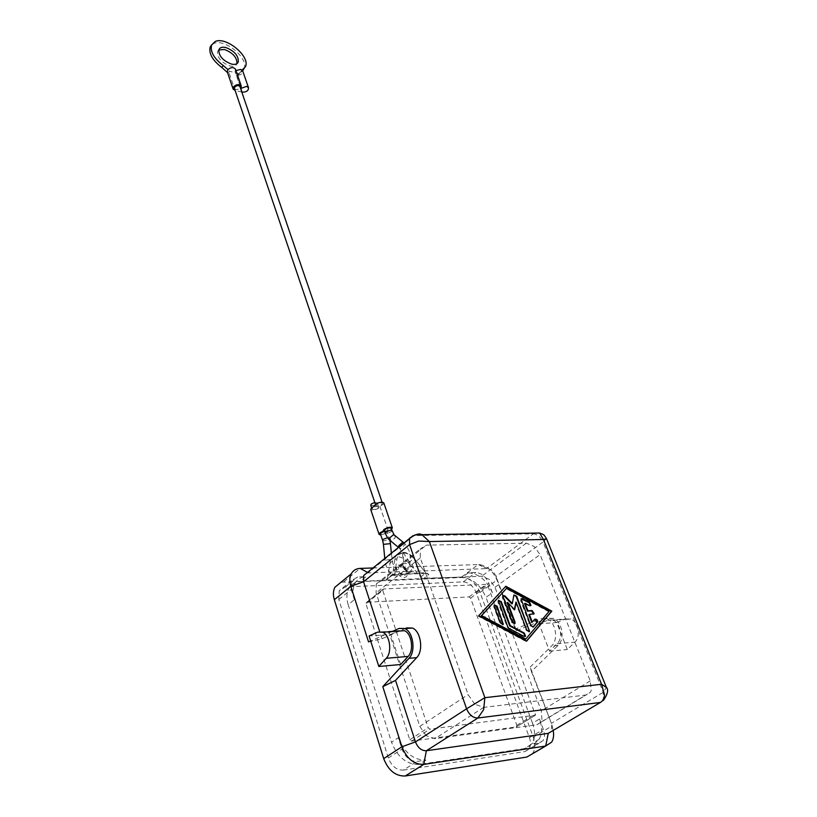 <?xml version="1.0" encoding="UTF-8"?>
<svg xmlns="http://www.w3.org/2000/svg" width="817" height="817" viewBox="0 0 817 817"><rect width="100%" height="100%" fill="white"/><g stroke="black" fill="none" stroke-linecap="round" stroke-linejoin="round"><path stroke-width="0.61" stroke-dasharray="4.08 3.06" d="M403.292 553.017L403.292 553.017C399.717 553.313 397.593 555.335 396.899 559.083L394.764 573.82L390.843 575.934L395.346 574.555L392.701 574.177L392.089 575.434L385.522 580.162L340.955 582.286M403.516 561.126L403.557 553.334L408.898 560.973L408.653 563.25L402.424 563.863L403.241 563.413L403.516 561.126C401.504 566.692 403.731 570.511 410.175 572.584C415.026 570.123 414.607 566.252 408.898 560.973M546.532 538.73L543.019 541.998C540.64 537.014 537.402 534.308 533.307 533.869L534.573 533.082M530.182 667.07L551.628 645.961C558.777 639.619 555.662 621.727 546.992 618.775L553.405 618.326C562.096 621.267 565.221 639.088 558.072 645.399L531.418 671.523L530.182 667.07L551.383 723.362L603.232 692.326L606.408 687.475M426.117 735.657L419.815 726.384L376.086 592.887L376.269 584.063L382.366 580.193L481.662 576.24L489.312 579.314L494.979 587.29L541.303 710.882L541.957 720.175L541.13 721.983L536.8 724.791L434.93 738.67L426.117 735.657M474.738 704.172L468.121 694.603L420.326 557.909L420.285 548.953L426.351 545.153L526.342 543.162L534.134 546.43L540.057 554.62L590.252 680.918L591.191 690.385L590.415 692.213L586.136 695.001L483.735 707.389L474.738 704.172M532.327 753.856L532.837 753.151C535.36 748.893 535.513 743.562 533.287 737.138L480.018 592.448C475.739 582.868 469.571 577.762 461.523 577.129L421.94 578.262L408.52 562.801C401.229 555.591 395.265 554.774 390.628 560.319L387.391 578.405L385.522 580.162M387.125 579.202L392.446 574.974L395.367 574.586L426.362 573.442L426.28 572.727L428.792 574.504L425.749 572.686L394.764 573.82L395.326 574.565L427.036 573.35L426.321 573.422L414.188 558.338L425.892 572.962L414.188 558.328C410.716 554.416 406.948 552.394 402.863 552.272L399.288 553.027L396.572 555.121L394.907 559.114L396.899 559.083M384.368 530.672L385.716 531.142L390.393 529.457L391.026 528.374M380.436 533.95C381.794 534.767 383.796 534.369 386.441 532.745L387.054 531.601L384.572 531.264M243.936 68.894L244.038 68.659C249.246 58.558 224.624 38.062 213.737 43.505L211.654 44.843M218.793 50L217.536 51.563C217.169 57.782 221.346 62.603 230.077 66.024C233.591 66.759 235.847 66.065 236.869 63.951L237.001 63.573M235.96 70.548L235.041 71.477L240.841 88.43M235.041 71.477L235.541 69.322M242.118 70.068L237.839 75.348L236.522 75.235L237.716 75.511L242.618 70.732M237.839 75.338C241.189 74.786 242.812 73.346 242.731 71.008M234.479 88.573C235.868 90.054 237.594 89.911 239.636 88.154L239.973 86.725M377.229 506.162L375.891 505.652L376.474 504.477C379.098 502.833 381.09 502.445 382.458 503.313L381.866 504.498L377.229 506.162L378.567 506.663L377.985 507.827C375.371 509.461 373.379 509.849 372.021 508.981L372.603 507.817L377.229 506.162M370.734 505.161C372.092 506.029 374.084 505.652 376.688 504.018L377.27 502.843L374.799 502.445M383.806 502.945L382.938 504.508L379.864 506.162L379.057 507.837C375.401 510.114 372.613 510.656 370.704 509.44M379.864 506.162L388.371 531.132L387.524 532.735L380.814 535.074M391.414 529.498L388.361 531.111M382.775 590.425L383.49 588.975L486.258 584.349L487.78 585.615L535.503 715.151L429.885 729.152L428.169 727.753L382.775 590.425L365.924 603.712L366.649 602.262L469.091 596.921L470.602 598.167L516.844 725.333L516.313 726.905L411.472 741.142L409.766 739.763L365.924 603.712M398.339 737.72C404.425 752.825 413.627 760.27 425.933 760.086L417.13 761.393C410.359 761.505 405.293 757.41 401.964 749.118L398.339 737.72L391.527 742.224C397.552 757.257 406.703 764.671 418.988 764.446L524.208 748.648L531.254 744.471L535.125 743.164L539.036 739.385C542.202 733.952 542.355 727.161 539.486 718.991L532.531 723.219C535.36 731.348 535.186 738.129 532 743.562L528.65 746.973L524.208 748.648M425.933 760.086L418.988 764.446M492.385 592.723C486.779 580.284 478.762 573.636 468.345 572.799L475.811 572.513C481.479 572.983 485.839 576.598 488.903 583.379L492.385 592.723L485.982 597.35C480.427 584.952 472.451 578.344 462.044 577.527L359.98 581.622L366.159 576.618C361.134 576.894 357.417 579.161 355.017 583.44C352.699 587.985 352.495 593.397 354.394 599.668L348.154 604.651C346.285 598.401 346.51 593.009 348.828 588.465C351.249 584.186 354.966 581.908 359.98 581.622M468.345 572.799L462.044 577.527M532.531 723.219L485.982 597.35M348.154 604.651L391.527 742.224M539.486 718.991L543.346 729.367C544.929 733.88 544.857 737.618 543.111 740.59L538.914 743.337L531.254 744.471M403.343 770.104L524.882 751.609L529.089 748.862C530.856 745.901 530.958 742.173 529.416 737.69L476.229 592.642C473.227 585.912 468.897 582.327 463.249 581.888L345.387 586.943L339.218 590.732L338.82 599.484L388.32 757.972C391.578 766.203 396.592 770.247 403.343 770.104L417.13 761.393M354.394 599.668L351.157 589.496L351.494 580.703L357.662 576.935L366.159 576.618M241.791 92.025L235.143 90.524M227.361 72.059L228.219 73.081L229.506 71.314L227.963 69.568M227.535 72.58L228.219 73.081M239.136 73.571L229.506 71.314M372.95 567.978L479.191 564.557C486.973 565.762 492.896 570.94 496.981 580.08L516.089 630.836L547.472 618.255L541.048 618.694L515.782 628.865L516.089 630.836M521.103 598.769L520.592 600.618L530.223 625.781L532.97 627.16M534.665 619.276L531.785 622.411M528.854 614.772L533.644 614.149M524.555 603.569L528.997 605.969L530.437 605.806M494.285 604.784L493.744 606.674L499.933 623.34L502.751 624.729M525.3 639.354L548.636 611.637L506.101 588.669M478.68 615.824L478.19 616.171L526.117 641.519L526.465 641.1M505.417 586.667L478.19 616.171M498.421 600.229L497.89 602.109L507.286 627.231L508.603 628.794L523.574 636.729L525.025 636.555M514.71 609.768L514.22 610.115L514.342 609.39M515.558 602.333L526.26 630.448L529.018 631.837M513.954 594.919L511.871 603.906M502.731 595.511L502.2 597.36L511.667 622.523L514.455 623.902M507.143 602.813L514.22 610.115M565.67 618.969L570.797 619.031C578.334 621.533 581.071 636.76 574.882 642.162L567.304 649.535L556.673 622.523L565.67 618.969L547.972 620.205L538.995 623.79L549.555 651.129L557.143 643.684C563.322 638.22 560.615 622.809 553.099 620.266L547.972 620.205M549.555 651.129L567.304 649.535M538.995 623.79L556.673 622.523M546.992 618.775L541.048 618.694M553.405 618.326L547.472 618.255M366.813 572.962L487.065 568.591C490.976 569.194 493.958 571.798 496.021 576.414L515.782 628.865M400.657 664.507L390.781 634.421L369.08 635.983M390.781 634.421L398.288 631.122M368.538 641.917L382.039 638.741L405.283 628.528M391.966 631.572L370.673 640.977M382.039 638.741L379.721 631.602M414.883 534.931L413.065 535.646M531.418 671.523L551.383 723.362L551.843 724.802L551.056 731.705M533.287 737.138L551.935 726.017L553.191 730.439M391.833 530.723L391.2 531.806L386.512 533.491L385.144 532.95M394.989 535.574L395.101 537.872L391.374 541.079L389.821 540.303M383.428 544.326L390.444 543.642M382.611 540.394L383.98 540.925L388.657 539.251L389.26 538.107L387.483 537.678M390.7 559.512L384.94 560.258L390.7 559.512M403.945 542.784L404.313 545.429L400.565 548.677L398.706 547.043M419.815 726.384L468.121 694.603M536.8 724.791L586.136 695.001M389.627 563.362L394.907 559.114L392.701 574.177L387.391 578.405M420.541 577.119L425.892 572.962L428.792 574.504L423.42 578.65M408.653 563.25C411.298 565.599 412.146 568.04 411.217 570.552L408.898 571.92C404.323 570.695 402.424 567.886 403.19 563.485L403.241 563.413M404.384 575.474L406.703 574.096C407.489 569.715 405.61 566.906 401.045 565.681L398.706 567.059C397.93 571.451 399.819 574.259 404.384 575.474M399.789 565.027C406.325 564.506 410.767 577.445 404.017 577.425C397.419 577.976 393.018 564.915 399.789 565.027M403.608 553.007C407.305 553.129 410.747 554.998 413.923 558.614M408.52 562.801L413.821 558.593C410.226 554.518 406.355 552.445 402.189 552.374L395.898 556.071L390.628 560.319M236.522 75.235L242.312 92.147M494.979 587.29L540.057 554.62M382.366 580.193L426.351 545.153M409.766 739.763L428.169 727.753M411.472 741.142L429.885 729.152M516.313 726.905L535.012 715.478M516.844 725.333L535.523 713.895M470.602 598.167L487.78 585.615M469.091 596.921L486.258 584.349M366.649 602.262L383.49 588.975M524.882 751.609L538.914 743.337M476.229 592.642L488.903 583.379M529.416 737.69L543.346 729.367M420.326 557.909L376.086 592.887M526.342 543.162L481.662 576.24M590.252 680.918L541.303 710.882M229.322 73.55L235.071 90.513M240.78 71.957L242.138 70.099M427.036 573.35L427.608 573.371M395.346 574.555L396.041 574.494M343.773 581.827L360.123 568.397M461.523 577.129L478.272 564.547L486.595 568.581L533.307 533.869L413.964 535.564L368.161 572.758L367.507 572.4M557.143 643.684L574.882 642.162M558.072 645.399L551.628 645.961M480.018 592.448L496.981 580.08L496.021 576.414L543.019 541.998L603.232 692.326L603.395 700.465L600.403 702.446M399.544 630.571L377.791 632.092M399.074 628.426L406.713 627.905M388.32 757.972L401.964 749.118M338.82 599.484L351.157 589.496M345.387 586.943L357.662 576.935M463.249 581.888L475.811 572.513M483.735 707.389L434.93 738.67M389.934 540.456L387.054 531.601M403.322 542.396C403.71 541.64 405.6 544.336 408.97 550.474C412.84 561.626 408.49 578.017 394.856 575.668C391.884 575.331 388.974 572.063 386.114 565.854L384.766 558.368M398.359 547.329L399.85 548.564L402.23 552.895L403.159 558.562M402.424 563.863C399.748 569.102 397.552 570.705 395.867 568.673L392.793 563.495L391.343 553.027M541.13 721.983L590.415 692.213M409.572 571.829L406.703 574.096C407.765 574.453 406.447 566.365 400.381 565.773L403.19 563.485L403.496 567.049C405.569 570.46 407.591 572.053 409.572 571.829M236.869 63.951L237.318 63.338M375.473 504.406L375.891 505.652M378.567 506.663L377.27 502.843M379.885 506.193L388.371 531.132M376.361 583.869L420.377 548.769M535.503 715.151L516.814 726.589M539.036 739.385L532 743.562M382.805 589.394L365.965 602.68M355.017 583.44L348.828 588.465M372.021 508.981L371.602 507.745M382.06 502.138L382.458 503.313M218.925 49.612L217.536 51.563M237.951 74.837L239.361 72.907M245.447 66.739L244.038 68.659M570.797 619.031L553.099 620.266M351.494 580.703L339.218 590.732M543.111 740.59L529.089 748.862M551.843 724.802L552.843 728.887M487.065 568.591L479.191 564.557M551.271 731.399L603.365 700.506M532.837 753.151L551.649 742.142"/><path stroke-width="1.23" d="M534.573 533.082L539.628 533.021L543.489 539.506L546.532 538.73M606.408 687.475L601.557 684.268L604.488 694.899C604.202 698.412 602.844 700.925 600.403 702.446L477.863 718.02L483.633 709.687L484.869 697.687L466.578 708.799C469.203 714.916 472.961 717.99 477.863 718.02L426.372 750.752C421.531 750.813 417.895 747.861 415.475 741.918L395.53 680.387L382.785 686.658L408.99 658.308C416.027 651.466 413.239 631.858 404.834 628.559L399.074 628.426L391.966 631.572M379.721 631.602L363.565 581.755L409.572 544.592L418.682 541.028L429.364 541.548L421.848 534.665L414.883 534.931M421.848 534.665L539.68 533.052C544.561 535.104 543.223 533.797 546.502 538.638L606.275 687.128M391.026 528.374L391.006 528.303C389.648 527.486 387.636 527.884 384.981 529.518L384.368 530.672L385.144 532.95M384.572 531.264L381.039 532.817L380.436 533.95L382.611 540.394M211.654 44.843L210.204 46.988C208.652 53.524 212.512 60.356 221.805 67.474L227.535 72.58M227.963 69.568L223.204 65.523C213.901 58.385 210.03 51.553 211.583 45.027L215.116 41.544C225.992 36.111 250.645 56.649 245.447 66.739L242.118 70.068M237.001 63.573C237.001 57.435 232.814 52.737 224.44 49.49L218.793 50M225.829 47.539C234.53 51.011 238.676 55.842 238.268 62.021C237.257 64.135 234.99 64.829 231.477 64.083C222.735 60.652 218.558 55.822 218.925 49.612C219.967 47.447 222.265 46.753 225.829 47.539M235.143 90.524L233.111 89.053L233.56 86.776C236.634 84.131 239.207 83.916 241.301 86.132L240.841 88.43L246.622 86.357L248.531 87.776C248.48 90.728 246.407 92.188 242.312 92.147L241.791 92.025M235.541 69.322L235.49 69.169C233.396 66.923 230.833 67.117 227.8 69.772L227.361 72.059L233.059 88.9M242.731 71.008L240.77 69.414L235.96 70.548M239.973 86.725L239.943 86.622C238.544 85.152 236.828 85.295 234.785 87.051L234.479 88.573L375.473 504.406M374.799 502.445L371.306 503.987L370.734 505.161L371.602 507.745M379.078 534.328L370.704 509.44L371.521 507.817L374.584 506.152L375.391 504.467C379.068 502.169 381.856 501.628 383.776 502.843L383.806 502.945M380.814 535.074L379.108 534.42L379.946 532.827L383.061 531.173L383.888 529.528C387.605 527.241 390.424 526.679 392.334 527.833L391.414 529.498M242.618 70.732L243.936 68.894M340.955 582.286L334.909 587.249C333.122 590.762 332.928 594.919 334.337 599.709L383.694 758.636C388.361 770.451 395.53 776.242 405.201 776.007L526.853 757.053L532.327 753.856M370.673 640.977L368.538 641.917L350.82 586.32C349.359 581.49 349.513 577.313 351.279 573.789C353.169 570.399 356.11 568.591 360.123 568.397L372.95 567.978M530.723 625.454L521.052 598.841L522.553 598.595L529.661 602.435L530.968 605.397L529.487 605.632L525.045 603.232L527.945 610.81L532.092 610.544L534.185 613.73L529.345 614.435L532.276 622.074L534.726 619.204C536.524 618.867 537.423 619.837 537.412 622.125L533.409 626.884L530.723 625.454M532.97 627.16L536.922 622.462L534.665 619.276M532.276 622.074L531.785 622.411L528.854 614.772L529.345 614.435M533.644 614.149L531.601 610.881L527.455 611.147L524.555 603.569L525.045 603.232M530.437 605.806L529.171 602.772L521.103 598.769M502.751 624.729L502.812 623.136L496.613 606.5L494.285 604.784M494.234 606.326L494.224 604.876L497.104 606.153L503.313 624.28L500.423 622.993L494.234 606.326M481.131 615.987L525.3 639.354L525.801 639.027L549.126 611.31L506.581 588.332L481.131 615.987L481.622 615.64L525.801 639.027M506.581 588.332L481.622 615.64M526.618 641.182L478.68 615.824L505.794 586.259L551.822 611.136L526.618 641.182M526.465 641.1L551.332 611.473L505.417 586.667M507.776 626.894L498.37 600.321L501.23 601.598L510.237 625.608L524.259 633.052L525.586 636.126L524.075 636.392L509.093 628.457L507.776 626.894M525.025 636.555L523.768 633.389L509.737 625.945L500.739 601.945L498.421 600.229M514.342 609.39L516.048 601.996L514.71 609.768L507.633 602.476L514.996 621.982L515.006 623.473L512.157 622.176L502.68 595.593L504.845 595.818L512.351 603.559L513.913 594.99L516.712 596.267L529.569 631.408L526.761 630.111L516.048 601.996M529.018 631.837L529.059 630.244L516.232 596.614L513.954 594.919M512.351 603.559L511.871 603.906L504.365 596.165L502.731 595.511M514.455 623.902L514.496 622.319L507.143 602.813L507.633 602.476M377.791 632.092L382.724 632.215C389.944 635.115 392.313 652.283 386.257 658.288L378.822 666.468L369.08 635.983L377.791 632.092M398.288 631.122L404.507 630.693C411.778 633.543 414.199 650.485 408.122 656.419L400.657 664.507L378.822 666.468M405.283 628.528L406.713 627.905L412.483 628.038C420.898 631.306 423.717 650.822 416.67 657.644L395.53 680.387M553.191 730.439C554.049 735.167 553.538 739.068 551.649 742.142L545.695 746.033L423.727 764.406C414.005 764.579 406.743 758.697 401.933 746.758L382.785 686.658M551.056 731.705L548.258 733.36L426.372 750.752L423.727 764.406L405.201 776.007M334.337 599.709L350.82 586.32L363.565 581.755L363.769 575.434L366.813 572.962M389.821 540.303C388.647 539.68 387.095 537.249 385.164 533.021L385.777 531.877L390.475 530.192L391.833 530.723M398.359 547.329L390.669 540.966L389.668 537.954L393.406 534.737L394.989 535.574M391.343 553.027L390.444 543.673L383.428 544.326L382.632 540.466L383.234 539.332L387.483 537.678M398.706 547.043L398.87 545.542L402.628 542.294L403.945 542.784M543.489 539.506L601.557 684.268L484.869 697.687L429.364 541.548L543.489 539.506M221.805 67.474L223.204 65.523M408.122 656.419L386.257 658.288M408.99 658.308L416.67 657.644M383.694 758.636L401.933 746.758L415.475 741.918L466.578 708.799L409.572 544.592L409.603 538.189C415.455 534.257 419.54 533.092 421.868 534.675M413.065 535.646L363.769 575.434M526.853 757.053L545.695 746.033L548.258 733.36L600.403 702.446M367.507 572.4L360.123 568.397M391.006 528.303L394.1 534.849L403.322 542.396M390.444 543.642L389.934 540.456M211.583 45.027L210.204 46.988M237.318 63.338L238.268 62.021M235.49 69.169L241.301 86.132M242.68 70.854L248.531 87.776M383.776 502.843L392.334 527.833M239.943 86.622L382.06 502.138M384.766 558.368L383.428 544.306M404.507 630.693L382.724 632.215M404.834 628.559L412.483 628.038M603.375 700.475C607.766 694.082 608.736 689.63 606.265 687.117M334.909 587.249L351.279 573.789"/></g></svg>
